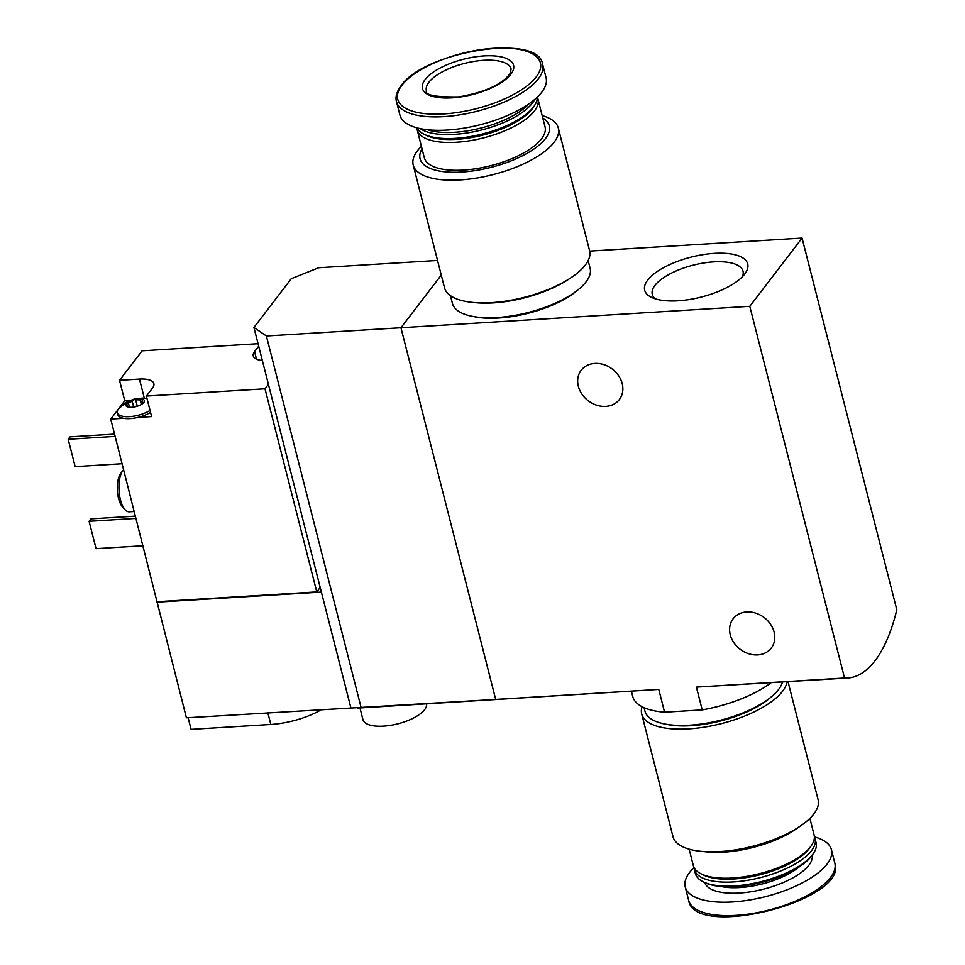 <?xml version="1.0" encoding="UTF-8"?>
<svg xmlns="http://www.w3.org/2000/svg" width="965" height="965" viewBox="0 0 965 965"><rect width="100%" height="100%" fill="white"/><g stroke="black" fill="none" stroke-linecap="round" stroke-linejoin="round"><path stroke-width="1.45" d="M678.033 300.803A53.172 20.603 -14.3 0 0 745.077 273.565A53.172 20.603 -14.3 0 0 691.109 257.124A53.172 20.603 -14.3 0 0 651.592 297.401A53.172 20.603 -14.3 0 0 678.033 300.803M802.072 238.078L749.793 306.315L844.532 678.009A163.966 66.694 86.5 0 0 847.704 678.009A163.966 66.694 86.5 0 0 896.811 609.771L802.072 238.078L589.687 251.105M749.793 306.315L400.945 327.738L441.27 275.097L400.945 327.738L495.696 699.432A163.966 66.694 86.5 0 0 498.857 699.42A163.966 66.694 -93.5 0 1 495.696 699.432L186.402 717.803L110.758 419.1L123.52 418.315A19.674 7.624 165.7 0 1 117.79 414.685L117.284 412.731A19.674 7.624 -14.3 0 0 129.636 416.651A19.674 7.624 -14.3 0 0 150.045 410.415M631.412 691.278L632.75 696.501A79.251 30.711 -14.3 0 0 664.583 712.206L658.781 689.42L357.955 708.069M664.583 712.206L702.206 709.89L696.404 687.104L847.704 678.009M702.206 709.89A79.251 30.711 -14.3 0 0 771.144 682.701M658.781 689.42L495.696 699.432L400.945 327.738L266.4 335.989L253.928 327.473L350.85 707.707M844.532 678.009L696.404 687.104M622.196 383.575A24.053 19.891 37.5 0 1 619.361 399.546A24.053 19.891 37.5 0 1 588.168 400.716A24.053 19.891 37.5 0 1 581.183 370.295A24.053 19.891 37.5 0 1 603.873 364.637A24.053 19.891 37.5 0 1 622.196 383.575M774.111 632.087A24.053 19.891 37.5 0 1 771.276 648.058A24.053 19.891 37.5 0 1 740.095 649.228A24.053 19.891 37.5 0 1 733.098 618.818A24.053 19.891 37.5 0 1 755.788 613.161A24.053 19.891 37.5 0 1 774.111 632.087M742.387 276.75A46.815 18.142 -14.3 0 0 743.014 271.201A46.815 18.142 -14.3 0 0 693.159 265.182A46.815 18.142 -14.3 0 0 652.28 294.325A46.815 18.142 -14.3 0 0 655.476 298.897M421.416 146.33A74.872 29.01 -14.3 0 0 417.495 150.733A74.872 29.01 -14.3 0 0 413.213 165.027L444.491 287.739A74.872 29.01 -14.3 0 0 524.212 297.365A74.872 29.01 -14.3 0 0 589.603 250.755L558.325 128.043A74.872 29.01 -14.3 0 0 542.173 115.559M413.213 165.027A74.872 29.01 -14.3 0 0 492.934 174.653A74.872 29.01 -14.3 0 0 558.325 128.043M422.043 148.779A66.681 25.838 -14.3 0 0 491.076 167.343A66.681 25.838 -14.3 0 0 542.788 118.007M416.94 127.863A62.303 24.149 -14.3 0 0 417.218 129.865L424.31 157.693A62.303 24.149 -14.3 0 0 490.654 165.703A62.303 24.149 -14.3 0 0 545.068 126.922L537.975 99.093A62.303 24.149 -14.3 0 0 537.264 97.188A62.303 24.149 -14.3 0 1 533.886 106.452A62.303 24.149 -14.3 0 1 482.56 133.966A62.303 24.149 -14.3 0 1 424.323 134.376A62.303 24.149 -14.3 0 1 416.916 127.826M417.218 129.865A62.303 24.149 -14.3 0 0 483.562 137.874A62.303 24.149 -14.3 0 0 537.975 99.093M424.323 134.376L426.663 135.486A60.12 23.293 -14.3 0 0 482.85 135.1A60.12 23.293 -14.3 0 0 532.378 108.55L533.886 106.452M420.245 128.622A62.303 24.149 -14.3 0 0 481.547 129.986A62.303 24.149 -14.3 0 0 534.719 99.443M427.543 129.744A60.759 23.546 -14.3 0 0 528.856 103.918M396.494 101.627L399.908 115.052A75.427 29.227 -14.3 0 0 480.208 124.738A75.427 29.227 -14.3 0 0 546.081 77.791L542.656 64.378C538.892 32.593 424.021 51.567 401.054 85.776C396.663 91.856 395.143 97.139 396.494 101.627A75.427 29.227 -14.3 0 0 476.794 111.325A75.427 29.227 -14.3 0 0 542.656 64.378M425.155 79.516A47.008 18.214 -14.3 0 0 475.54 93.726A47.008 18.214 -14.3 0 0 503.356 57.418A47.008 18.214 -14.3 0 0 425.155 79.516M473.55 316.556A67.767 26.26 -14.3 0 0 577.878 289.958M450.462 295.664L452.428 303.396A71.048 27.539 -14.3 0 0 528.072 312.527A71.048 27.539 -14.3 0 0 590.122 268.294L588.155 260.574M474.575 302.576A71.048 27.539 -14.3 0 0 570.291 278.173M128.128 407.013L127.923 406.953A9.566 3.703 -14.3 0 0 129.419 407.23A9.566 3.703 -14.3 0 0 131.843 407.254A9.566 3.703 -14.3 0 0 136.644 406.422A9.566 3.703 -14.3 0 0 142.132 403.985A9.566 3.703 -14.3 0 0 143.833 402.453A9.566 3.703 -14.3 0 0 142.301 399.028A9.566 3.703 -14.3 0 0 133.58 399.57A9.566 3.703 -14.3 0 0 126.391 403.527A9.566 3.703 -14.3 0 0 127.923 406.953L128.876 406.325L129.093 407.17M142.024 404.021L143.833 402.453L142.048 402.417L142.301 399.028L140.202 399.968L133.58 399.57L132.193 401.247L126.319 403.973M142.506 400.62L142.301 399.028M320.199 587.432L316.773 591.895L265.001 388.798L146.391 396.084L152.554 388.039A22.955 8.89 165.7 0 0 153.869 383.66A22.955 8.89 165.7 0 0 139.467 379.088L119.527 380.306L142.12 350.814L258.065 343.697M265.001 388.798L268.427 384.335M262.347 360.5A22.955 8.89 165.7 0 1 253.264 355.964A22.955 8.89 165.7 0 1 254.567 351.586L256.509 359.185M258.704 346.194L254.567 351.586M316.773 591.895L157.295 601.69M146.391 396.084L151.626 416.591L137.862 417.435A19.674 7.624 165.7 0 0 150.54 412.369M110.758 419.1L117.802 409.896M119.636 407.507L124.762 400.813L119.527 380.306M188.115 717.707L191.082 729.359L270.815 724.462A50.831 19.698 165.7 0 0 321.683 709.504M156.921 602.172L321.381 592.076M253.928 327.473L291.273 278.716L318.679 267.751L437.531 260.454M361.139 707.683L266.4 335.989M123.641 469.641A21.857 8.89 86.5 0 0 122.76 470.691L120.541 473.767A18.576 7.563 86.5 0 0 118.562 498.459A18.576 7.563 86.5 0 0 122.579 506.987L125.148 509.773A21.857 8.89 86.5 0 0 129.25 511.812L134.304 511.498M122.76 470.691A21.857 8.89 86.5 0 0 120.432 499.737A21.857 8.89 86.5 0 0 125.148 509.773M114.582 434.105L70.047 436.843L68.189 439.28L75.149 466.626L122.133 463.731M68.189 439.28L115.161 436.397M135.486 516.13L90.963 518.868L89.094 521.305L96.054 548.639L143.037 545.756M89.094 521.305L136.077 518.422M359.969 707.948L362.937 719.613A32.798 12.702 -14.3 0 0 383.515 726.138A32.798 12.702 -14.3 0 0 426.59 703.859M129.841 400.499L124.762 400.813M123.52 418.315A19.674 7.624 -14.3 0 0 130.13 418.605A19.674 7.624 -14.3 0 0 137.862 417.435M147.018 398.533L142.265 398.087L133.906 399.16L126.403 402.152L118.406 408.979A19.674 7.624 -14.3 0 0 117.284 412.731M126.391 403.527L128.043 406.675M134.075 407.001A1.918 0.736 165.7 0 1 137.066 406.301M787.03 681.724A74.872 29.01 165.7 0 1 715.572 724.992A74.872 29.01 165.7 0 1 641.713 713.967A74.872 29.01 165.7 0 1 642.099 706.718M770.372 697.635A67.767 26.26 165.7 0 1 666.043 724.232M788.019 681.664L818.103 799.696A74.872 29.01 165.7 0 1 800.492 825.98A74.872 29.01 165.7 0 1 701.024 851.335A74.872 29.01 165.7 0 1 672.991 836.679L641.713 713.967M800.492 825.98L795.558 829.357A66.681 25.838 165.7 0 1 706.983 851.938L701.024 851.335M809.888 818.392L814.086 834.858A62.303 24.149 165.7 0 1 810.998 846.112A62.303 24.149 165.7 0 1 759.684 873.639A62.303 24.149 165.7 0 1 701.446 874.037A62.303 24.149 165.7 0 1 693.34 865.629L689.143 849.164M810.998 846.112L809.49 848.211A60.12 23.293 165.7 0 1 759.974 874.773A60.12 23.293 165.7 0 1 703.775 875.159L701.446 874.037M814.376 836.86A62.303 24.149 165.7 0 1 815.087 838.754A62.303 24.149 165.7 0 1 760.673 877.547A62.303 24.149 165.7 0 1 694.342 869.537A62.303 24.149 165.7 0 1 694.052 867.535M815.087 838.754L816.101 842.747A62.303 24.149 165.7 0 1 813.013 854.013A62.303 24.149 165.7 0 1 761.687 881.528A62.303 24.149 165.7 0 1 703.449 881.938A62.303 24.149 165.7 0 1 695.355 873.53L694.342 869.537M813.013 854.013L811.951 855.497A60.759 23.546 165.7 0 1 761.892 882.336A60.759 23.546 165.7 0 1 705.101 882.722L703.449 881.938M814.4 836.896A75.427 29.227 165.7 0 1 831.408 849.683A75.427 29.227 165.7 0 1 765.534 896.63A75.427 29.227 165.7 0 1 685.234 886.932A75.427 29.227 165.7 0 1 689.553 872.529A75.427 29.227 165.7 0 1 694.052 867.571M782.494 682.002A71.048 27.539 165.7 0 1 713.219 721.917A71.048 27.539 165.7 0 1 644.922 711.072L644.053 707.659M401.959 85.197A73.617 28.528 -14.3 0 0 480.86 107.453A73.617 28.528 -14.3 0 0 524.429 50.59A73.617 28.528 -14.3 0 0 401.959 85.197M428.894 82.266A43.727 16.948 -14.3 0 0 426.397 90.614C424.697 95.137 435.492 97.236 458.785 96.91C485.142 92.23 502.282 84.401 510.195 73.412L511.124 69.022A43.727 16.948 -14.3 0 0 474.285 61.374A43.727 16.948 -14.3 0 0 428.894 82.266M267.848 712.809L270.815 724.462M139.467 379.088L144.328 398.183M141.36 404.48L140.202 399.968M137.295 406.229L135.763 400.234M133.677 407.061L132.193 401.247M129.539 407.23L128.526 403.261M799.587 866.57A51.374 19.903 165.7 0 1 721.265 886.533M812.192 855.147A55.475 21.495 165.7 0 1 763.629 889.139A55.475 21.495 165.7 0 1 704.715 882.541M831.408 849.683L834.822 863.096A75.427 29.227 165.7 0 1 768.96 910.043A75.427 29.227 165.7 0 1 688.648 900.345L685.234 886.932M142.386 403.744L142.048 402.417M834.822 863.096C848.838 900.49 694.185 939.85 688.648 900.345"/></g></svg>
